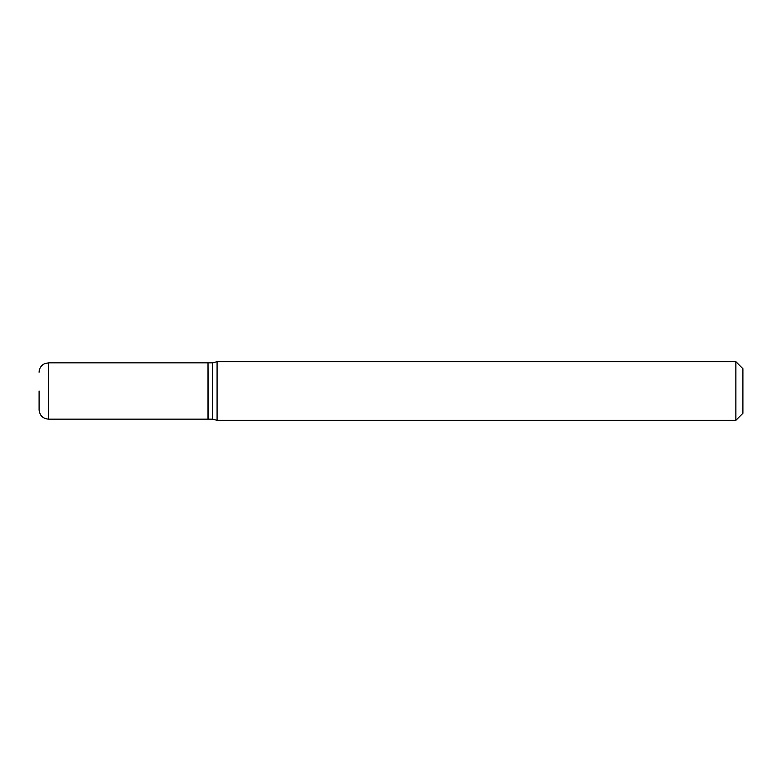 <?xml version="1.0" encoding="UTF-8"?>
<svg xmlns="http://www.w3.org/2000/svg" width="782" height="782" viewBox="0 0 782 782"><rect width="100%" height="100%" fill="white"/><g stroke="black" fill="none" stroke-linecap="round" stroke-linejoin="round"><path stroke-width="1.17" d="M39.1 391L39.1 409.768L39.1 391M48.484 419.152L48.484 362.848L208.012 362.848L208.012 419.152L48.484 419.152C42.785 418.595 39.657 415.467 39.1 409.768M208.012 363.083L208.247 419.152L212.704 419.152L217.083 420.325L735.862 420.325L735.862 361.675L217.083 361.675L217.083 420.325M208.247 362.848L212.704 362.848L212.704 419.152M735.862 361.675L742.9 368.713L742.9 413.287L735.862 420.325M48.484 362.848L44.359 363.806C41.006 365.614 39.247 368.42 39.1 372.232M212.704 362.848L217.083 361.675"/></g></svg>

